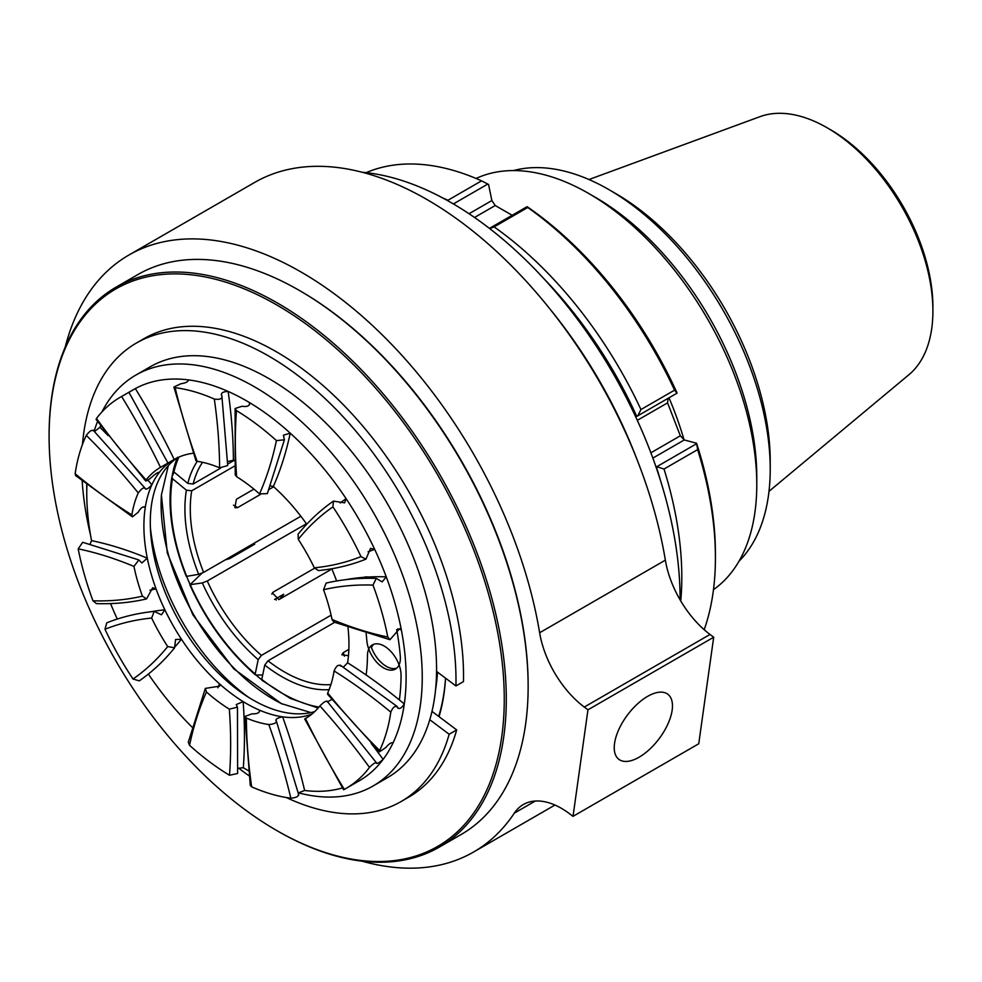 <?xml version="1.0" encoding="UTF-8"?>
<svg xmlns="http://www.w3.org/2000/svg" width="982" height="982" viewBox="0 0 982 982"><rect width="100%" height="100%" fill="white"/><g stroke="black" fill="none" stroke-linecap="round" stroke-linejoin="round"><path stroke-width="1.47" d="M588.967 179.534L759.994 116.662A149.718 86.441 60 0 1 827.04 127.721L830.735 129.857A144.477 83.421 60 0 1 932.9 306.814L932.9 311.085A149.718 86.441 60 0 1 908.964 374.682L768.992 491.356M827.04 127.721A149.718 86.441 60 0 1 932.9 311.085M592.097 195.479A228.192 131.748 60 0 1 756.778 476.847A228.192 131.748 -120 0 0 595.423 197.37L588.697 193.491A237.705 137.234 -120 0 0 588.697 193.479A237.705 137.234 -120 0 0 476.098 178.466M513.463 170.573A228.192 131.748 60 0 1 608.865 189.6L615.591 193.491A218.691 126.261 60 0 1 770.219 461.319L770.219 469.089A228.192 131.748 60 0 1 739.004 561.225M608.865 189.6A228.192 131.748 60 0 1 770.219 469.089M233.507 505.141A708.366 328.27 -8.3 0 0 237.607 507.608L234.919 507.731L236.392 499.261L253.933 489.134M225.283 559.875L229.837 558.549L254.719 544.188L252.84 543.954M274.567 599.462L283.197 594.478M237.607 507.608L260.316 494.486M269.166 489.392L273.683 486.777M330.357 569.904L278.9 599.609L272.37 592.895L273.364 592.011L314.547 568.234M348.475 655.669L341.834 654.81L343.221 652.649L348.868 649.384M318.966 707.077A157.022 90.651 60 0 1 261.777 679.409L262.317 680.391L261.777 679.409L264.759 665.072L268.012 660.8L334.604 622.355M262.697 675.015L255.737 674.978L255.21 673.996L258.18 659.646L261.433 655.387L331.094 615.174M201.961 573.206L190.005 584.695L202.329 582.94L207.276 581L306.396 523.774M174.01 472.023L171.911 477.056L172.501 478.713A157.022 90.651 60 0 0 186.74 576.348L198.671 574.31L203.618 572.371L300.848 516.25M172.501 478.713L186.408 490.178L191.723 490.791L234.661 466.008M177.484 457.293L173.262 470.439L173.9 471.937L187.808 483.402L193.135 484.016L220.619 468.144M227.701 464.056L233.949 460.46M171.911 477.056L171.838 477.289C167.063 506.921 171.862 539.916 186.224 576.299M190.005 584.695L190.385 584.965A157.022 90.651 60 0 0 255.21 673.996L255.737 674.978M279.44 599.29L283.773 594.54A173.998 100.459 60 0 1 283.589 594.27M512.162 215.279L495.235 205.52L491.859 200.561L488.557 184.469L481.573 180.848A298.086 172.095 -120 0 0 366.2 172.648M655.829 466.425L664.016 469.028L697.637 449.621L696.582 443.238L684.282 439.948L680.342 435.787L667.576 402.865L668.128 398.299L635.771 416.982L676.954 393.205L674.56 390.149A298.086 172.095 -120 0 0 527.727 207.497L527.469 206.932A293.323 169.358 -120 0 1 677.126 393.107L676.954 393.205M657.4 466.352L696.569 443.741M489.699 228.597L494.118 226.903A298.086 172.095 60 0 1 640.939 409.555L674.56 390.149M640.939 409.555L637.797 415.816M489.441 228.401L527.027 206.699M494.118 226.903L527.727 207.497M442.882 198.045A298.086 172.095 60 0 1 447.964 200.254L481.573 180.848M453.389 203.937L487.821 184.051M668.988 397.808A237.705 137.234 60 0 1 683.988 439.641M704.192 629.707A298.086 172.095 -120 0 0 715.424 557.788L715.424 553.897A293.323 169.358 -120 0 0 696.582 443.238M656.234 466.536A293.323 169.358 60 0 1 660.567 480.775M543.918 278.716A293.323 169.358 60 0 1 636.778 416.405M664.016 469.028A298.086 172.095 60 0 1 680.747 600.984M715.424 557.788A298.086 172.095 -120 0 0 697.637 449.621M469.04 213.732L491.859 200.561M713.484 589.642A237.705 137.234 -120 0 0 756.778 484.617A237.705 137.234 -120 0 0 588.697 193.491M667.576 402.865L637.318 420.333M650.882 452.8L680.342 435.787M684.282 439.948L652.858 458.103M495.235 205.52L474.527 217.476M173.728 459.723L174.195 459.453A145.005 83.716 60 0 1 193.307 453.242A145.005 83.716 60 0 0 174.195 459.453A471.458 272.198 -120 0 0 135.344 388.59A225.823 130.373 60 0 1 249.563 402.632A225.823 130.373 60 0 1 290.23 433.148A225.823 130.373 60 0 1 386.257 576.851A225.823 130.373 60 0 1 401.307 629.732A225.823 130.373 60 0 1 404.351 703.664A225.823 130.373 60 0 1 383.127 759.393A225.823 130.373 60 0 1 359.338 780.739L345.897 788.509A225.823 130.373 60 0 1 344.338 789.381L343.553 789.774L304.702 718.934L305.488 718.517A470.943 271.904 -120 0 0 344.338 789.381M342.423 787.945A225.823 130.373 60 0 1 304.641 790.473A225.823 130.373 60 0 0 342.423 787.945M237.951 768.354L243.303 767.715A225.823 130.373 60 0 0 246.433 769.557L248.372 770.686A225.823 130.373 60 0 1 246.433 769.557L248.372 770.686A225.823 130.373 60 0 1 246.433 769.557A225.823 130.373 60 0 1 243.303 767.715A471.458 272.198 60 0 0 243.143 701.614A145.005 83.716 60 0 0 311.895 714.086A145.005 83.716 60 0 1 282.62 716.835A471.458 272.198 60 0 1 304.641 790.473L298.295 792.928M191.907 726.999A225.823 130.373 60 0 1 148.356 674.069A225.823 130.373 60 0 0 191.907 726.999M117.288 619.053A225.823 130.373 60 0 1 110.561 603.586A225.823 130.373 60 0 0 117.288 619.053M174.195 459.453L160.483 467.358A145.005 83.716 60 0 0 146.072 479.952A470.943 271.904 60 0 1 96.481 418.467L96.101 419.461L145.68 480.947L146.072 479.952C145.631 481.781 147.656 480.726 152.149 476.798C155.917 473.434 158.311 471.974 159.317 472.44A145.005 83.716 60 0 0 147.3 558.169A471.458 272.198 -120 0 0 91.547 540.616A225.823 130.373 60 0 1 86.747 492.989A225.823 130.373 60 0 1 86.919 484.703A225.823 130.373 60 0 0 86.747 492.989L86.747 484.58L86.747 492.989A225.823 130.373 60 0 0 91.547 540.616L90.111 543.942M108.118 435.591A471.458 272.198 -120 0 0 99.906 427.293A225.823 130.373 60 0 1 100.68 425.709A225.823 130.373 60 0 0 99.906 427.293L94.493 431.515M420.394 704.99A237.227 136.964 60 0 1 373.111 785.968A237.227 136.964 60 0 1 298.418 792.818A237.227 136.964 60 0 0 373.111 785.968A237.227 136.964 60 0 0 417.276 627.707A237.227 136.964 60 0 0 299.35 419.768A237.227 136.964 60 0 0 135.884 375.063A237.227 136.964 60 0 1 330.026 451.168A237.227 136.964 60 0 1 420.394 704.99M94.125 431.147A237.227 136.964 60 0 1 97.574 421.487A237.227 136.964 60 0 0 94.125 431.147M101.907 411.961A237.227 136.964 60 0 1 135.884 375.063A237.227 136.964 60 0 0 101.907 411.961M249.391 404.866A471.458 272.198 60 0 1 249.563 402.632C249.882 405.848 247.403 407.051 242.112 406.241L235.091 408.512L235.226 474.822L236.637 476.724A145.005 83.716 60 0 1 259.518 493.897A470.943 271.904 -120 0 0 276.421 440.587L284.399 439.826L267.35 493.602L259.518 493.897M227.677 461.515L233.409 460.227A145.005 83.716 60 0 1 234.403 460.656A145.005 83.716 60 0 0 233.409 460.227A471.458 272.198 -120 0 0 228.131 391.437A225.823 130.373 60 0 1 346.106 498.66A225.823 130.373 60 0 1 374.658 549.319A225.823 130.373 60 0 1 401.38 630.088A225.823 130.373 60 0 1 404.302 703.971A225.823 130.373 60 0 1 392.96 743.055A225.823 130.373 60 0 1 357.571 781.733M135.344 388.59L128.912 392.321L167.983 463.062M128.654 392.444L121.633 396.495A225.823 130.373 60 0 0 120.074 397.366A225.823 130.373 60 0 0 96.481 418.467M138.855 559.949L82.709 542.285L78.192 548.84A225.823 130.373 60 0 0 92.983 600.788L96.383 603.599C113.9 604.163 130.631 602.604 146.564 598.922L152.676 587.739L156.04 588.869A471.458 272.198 60 0 1 149.964 590.182M147.3 558.169L141.887 562.968L138.855 559.961L133.945 566.405A470.943 271.904 -120 0 0 78.192 548.84M133.945 566.405A145.005 83.716 60 0 0 142.415 596.16L146.564 598.922M229.493 775.264L237.607 773.485L237.46 707.175L229.334 709.151A470.943 271.904 60 0 1 229.493 775.264A225.823 130.373 60 0 1 189.538 745.289L188.299 742.171L205.336 688.394L219.563 686.16L219.538 683.902A471.458 272.198 -120 0 0 217.869 687.768M205.336 688.394L206.441 691.979A470.943 271.904 -120 0 0 189.538 745.289M237.46 707.175L236.245 704.56L243.143 701.614M307.697 717.155L304.702 718.934M326.981 701.479C325.999 700.706 323.643 702.191 319.899 705.923A470.943 271.904 60 0 1 369.49 767.408C373.197 763.652 375.566 762.155 376.572 762.953L376.536 763.407M327.006 701.05L376.572 762.953C376.892 764.021 379.077 762.842 383.127 759.393A471.458 272.198 60 0 0 371.221 743.411M397.661 628.946A471.458 272.198 -120 0 0 401.307 629.732L399.637 628.64L389.977 639.699L387.78 637.036A225.823 130.373 60 0 0 372.988 585.088L376.302 578.398L382.158 581.884L386.257 576.851A471.458 272.198 60 0 0 345.418 579.699M389.977 639.712L333.831 622.036L332.026 619.47A470.943 271.904 -120 0 0 387.78 637.036M332.026 619.47A145.005 83.716 60 0 0 323.544 589.716L326.122 583.087C342.067 579.392 358.786 577.833 376.302 578.398M270.566 485.943L273.327 486.458A471.458 272.198 -120 0 0 290.23 433.148L283.405 435.222L284.399 439.826M236.637 476.724A470.943 271.904 60 0 1 236.478 410.623L235.091 408.512M243.18 550.841A240.087 138.609 60 0 1 242.689 549.822A240.087 138.609 60 0 0 243.18 550.841M261.752 679.789A159.268 91.952 60 0 1 255.946 674.978A159.268 91.952 60 0 0 261.752 679.789M190.127 584.585A159.268 91.952 60 0 1 186.629 576.36A159.268 91.952 60 0 0 190.127 584.585M172.01 476.822A159.268 91.952 60 0 1 173.237 470.795A159.268 91.952 60 0 0 172.01 476.822M282.472 704.119A159.268 91.952 60 0 1 161.441 494.535A159.268 91.952 60 0 0 282.472 704.119M248.581 697.33A159.268 91.952 60 0 1 150.369 527.236A159.268 91.952 60 0 0 248.581 697.33M314.719 711.606A145.005 83.716 60 0 1 177.018 617.457A145.005 83.716 60 0 1 177.19 457.882A145.005 83.716 60 0 0 177.018 617.457A145.005 83.716 60 0 0 314.719 711.606M549.282 308.176A323.274 186.641 60 0 1 637.748 461.393A323.274 186.641 -120 0 0 549.282 308.176A323.274 186.641 60 0 1 637.748 461.393M362.125 172.243A323.274 186.641 60 0 1 680.084 599.842A323.274 186.641 60 0 0 673.321 531.09A323.274 186.641 60 0 0 362.125 172.243M366.114 674.978A171.15 98.814 -120 0 0 367.452 655.706A23.777 13.723 -120 0 1 372.374 644.916A23.777 13.723 -120 0 1 390.726 651.324A23.777 13.723 -120 0 1 401.061 675.297A218.691 126.261 60 0 1 399.367 699.921M343.405 667.134L347.603 662.789A145.005 83.716 60 0 0 347.996 627.584A145.005 83.716 60 0 1 347.824 661.254A145.005 83.716 60 0 1 347.603 662.789A471.458 272.198 60 0 1 404.302 703.971C401.307 708.464 399.06 709.569 397.526 707.31L398.041 708.292M327.436 701.97L331.609 699.54M319.899 705.923A145.005 83.716 60 0 1 305.488 718.517M229.334 709.151A145.005 83.716 60 0 1 206.441 691.979M219.538 683.902A145.005 83.716 60 0 1 156.04 588.869M273.327 486.458A145.005 83.716 60 0 1 306.74 524.241A145.005 83.716 60 0 0 273.327 486.458M331.744 568.762A145.005 83.716 60 0 1 336.63 580.976A145.005 83.716 60 0 0 331.744 568.762M444.122 691.733A237.705 137.234 60 0 1 438.684 716.394A237.705 137.234 60 0 0 445.521 678.145A237.705 137.234 60 0 1 444.122 691.733M436.143 685.755A226.302 130.655 60 0 1 435.591 689.425A226.302 130.655 60 0 0 437.518 672.142A226.302 130.655 60 0 1 436.143 685.755M434.719 696.729A237.227 136.964 60 0 1 387.436 777.695L373.111 785.968L387.436 777.695A237.227 136.964 60 0 0 431.601 619.433A237.227 136.964 60 0 0 313.675 411.507A237.227 136.964 60 0 0 150.209 366.802A237.227 136.964 60 0 1 344.351 442.907A237.227 136.964 60 0 1 434.719 696.729M249.833 403.774L249.563 402.632M236.478 410.623A225.823 130.373 60 0 1 276.421 440.587M369.49 767.408A225.823 130.373 60 0 1 345.897 788.509M132.803 390.026A225.823 130.373 60 0 1 188.225 379.874A225.823 130.373 60 0 1 228.131 391.437C222.73 391.658 220.631 393.07 221.846 395.66L227.714 465.554L219.6 467.837A470.943 271.904 -120 0 0 214.321 399.048C219.98 399.895 222.484 398.766 221.846 395.66L221.232 394.629M188.397 380.586A471.458 272.198 60 0 1 188.225 379.874C188.36 381.703 185.893 382.992 180.811 383.766L173.9 387.031L195.921 460.693L197.149 461.319A145.005 83.716 60 0 1 219.6 467.837M173.851 459.637A145.005 83.716 60 0 0 151.842 484.863A471.458 272.198 -120 0 0 148 480.161M151.842 484.863C148.196 488.791 145.987 489.944 145.213 488.336L93.155 430.177M145.336 488.975L145.213 488.336C143.838 487.097 141.518 488.631 138.253 492.939A470.943 271.904 -120 0 0 86.306 435.37C89.595 431.098 91.915 429.564 93.278 430.767M138.253 492.939A145.005 83.716 60 0 0 131.87 514.936L132.447 516.863L138.302 512.138C140.88 507.559 143.188 506.025 145.262 507.559A471.458 272.198 60 0 1 143.986 506.761M144.759 506.97L145.262 507.559A145.005 83.716 60 0 0 164.866 609.822A471.458 272.198 -120 0 0 150.528 611.823M164.866 609.822L161.441 614.806L154.223 611.405C137.48 613.099 121.658 616.917 106.768 622.833L104.976 629.266A225.823 130.373 60 0 0 133.024 679.016L139.26 680.87C152.37 671.762 164.141 660.739 174.587 647.838M154.223 611.405L151.645 618.046A470.943 271.904 -120 0 0 104.976 629.266M151.645 618.046A145.005 83.716 60 0 0 167.713 646.561L174.575 647.825L175.569 639.515L181.437 639.233A471.458 272.198 60 0 1 175.226 646.524M259.727 710.931L259.444 710.121A471.458 272.198 -120 0 0 259.457 711.778M181.437 639.233A145.005 83.716 60 0 0 259.444 710.121C259.764 712.797 257.272 714.037 251.993 713.828L244.972 716.443L246.372 718.051A470.943 271.904 -120 0 0 251.65 786.84L250.275 785.379L244.972 716.443M298.786 794.966L276.31 720.874C276.728 722.85 274.236 724.078 268.822 724.556A470.943 271.904 60 0 1 290.844 798.194C296.245 797.666 298.737 796.439 298.319 794.499M392.96 743.055C391.536 742.122 389.167 743.607 385.865 747.498L379.531 751.807L379.653 750.506A225.823 130.373 60 0 0 390.799 712.122C393.033 706.893 395.28 705.285 397.526 707.31L397.047 706.402M379.531 751.807L327.571 694.237L327.706 692.936A470.943 271.904 -120 0 0 379.653 750.506M327.706 692.936A145.005 83.716 60 0 0 334.101 670.939C336.36 665.722 338.606 664.127 340.84 666.127M368.09 551.774A471.458 272.198 -120 0 0 374.658 549.319L370.545 548.398L365.93 559.163L360.983 556.61A225.823 130.373 60 0 0 332.935 506.859L333.426 501.127L344.633 502.858L346.106 498.66A471.458 272.198 60 0 0 340.226 502.944M365.93 559.163C351.028 565.08 335.206 568.897 318.463 570.591L314.326 567.829A470.943 271.904 -120 0 0 360.983 556.61M314.326 567.829A145.005 83.716 60 0 0 298.258 539.327L298.111 534.159C308.557 521.246 320.328 510.235 333.426 501.127M197.149 461.319A470.943 271.904 60 0 1 175.115 387.681L173.9 387.031M231.31 557.69A185.082 106.854 60 0 1 230.856 556.647M396.667 629.646A218.691 126.261 60 0 1 400.3 656.185A23.777 13.723 -120 0 1 395.451 669.049A23.777 13.723 -120 0 1 377.923 663.488A23.777 13.723 -120 0 1 366.851 640.743A171.15 98.814 -120 0 0 366.126 633.623M282.62 716.835C277.354 717.903 275.242 719.254 276.31 720.874L275.795 720.395M268.822 724.556A145.005 83.716 60 0 1 246.372 718.051M368.127 577.048A23.777 13.723 -120 0 0 363.708 577.342M131.87 514.936A470.943 271.904 60 0 1 75.16 473.766L75.639 475.595L132.447 516.863M175.115 387.681A225.823 130.373 60 0 1 214.321 399.048M290.844 798.194A225.823 130.373 60 0 1 251.65 786.84M75.16 473.766A225.823 130.373 60 0 1 86.306 435.37M116.06 287.161L137.91 274.543A323.274 186.641 60 0 1 299.547 290.549L300.553 291.138A321.851 185.819 60 0 1 528.144 685.326L528.144 686.492A323.274 186.641 60 0 1 525.615 724.139A323.274 186.641 60 0 1 461.184 834.479L439.335 847.098A323.274 186.641 -120 0 0 503.766 736.758A323.274 186.641 -120 0 0 380.623 390.861A323.274 186.641 -120 0 0 116.06 287.161A323.274 186.641 -120 0 0 51.629 397.501A323.274 186.641 -120 0 0 49.1 435.149L49.1 436.315A321.851 185.819 -120 0 0 276.679 830.502A321.851 185.819 -120 0 0 503.987 711.962A321.851 185.819 -120 0 0 299.215 319.211A321.851 185.819 -120 0 0 51.616 398.827A321.851 185.819 -120 0 0 49.1 436.315M299.547 290.549A323.274 186.641 60 0 1 528.144 686.492M276.679 830.502L277.685 831.079A323.274 186.641 -120 0 0 439.335 847.098M439.04 716.664A239.35 138.192 -120 0 0 445.558 678.169M286.265 797.519A264.71 152.836 -120 0 0 401.172 801.496L408.708 797.151A264.71 152.836 -120 0 0 456.691 729.908L432.276 711.594M429.785 719.72L449.155 734.254L456.691 729.908M455.93 685.952A264.71 152.836 -120 0 0 342.718 416.331A264.71 152.836 -120 0 0 136.461 343L143.998 338.655A264.71 152.836 -120 0 1 350.243 411.986A264.71 152.836 -120 0 1 463.467 681.606L455.93 685.952L436.56 671.418M136.461 343A264.71 152.836 -120 0 0 82.451 444.502M82.181 480.947A264.71 152.836 -120 0 0 90.59 535.35M238.552 768.071A264.71 152.836 -120 0 0 248.986 775.719M401.172 801.496A264.71 152.836 -120 0 0 449.155 734.254M639.086 757.208A40.728 19.775 -53.1 0 1 618.905 759.356A40.728 19.775 -53.1 0 1 627.535 714.921A40.728 19.775 -53.1 0 1 667.797 694.213A40.728 19.775 -53.1 0 1 667.834 724.176A40.728 19.775 -53.1 0 1 639.086 757.208M128.888 255.038L254.62 182.456A344.67 199.002 60 0 1 496.205 251.11A344.67 199.002 60 0 1 665.366 560.157A76.068 43.92 60 0 0 710.011 634.458L713.693 637.22L587.96 709.814L584.278 707.052A76.068 43.92 60 0 1 539.634 632.752A344.67 199.002 -120 0 0 370.484 323.692A344.67 199.002 -120 0 0 128.888 255.038A344.67 199.002 -120 0 0 65.18 347.174M361.916 861.14A344.67 199.002 -120 0 0 473.557 852.032A344.67 199.002 -120 0 0 514.335 813.121A76.068 43.92 60 0 1 523.332 804.54A76.068 43.92 60 0 1 569.339 813.587L573.022 816.349L587.96 709.814M713.693 637.22L698.742 743.767L573.022 816.349M268.012 660.8A133.11 76.854 -120 0 0 330.897 684.589M207.276 581A133.11 76.854 -120 0 0 261.433 655.387M191.723 490.791A133.11 76.854 -120 0 0 203.618 572.371M202.562 462.313A133.11 76.854 -120 0 0 193.135 484.016M202.329 582.94A136.915 79.051 -120 0 0 258.18 659.646M276.273 600.051A189.992 109.689 60 0 1 275.5 598.922M246.973 548.656A189.992 109.689 60 0 1 246.507 547.612M197.296 461.344A136.915 79.051 -120 0 0 187.808 483.402M173.9 471.937A157.022 90.651 60 0 1 178.871 457.109M186.408 490.178A136.915 79.051 -120 0 0 198.671 574.31M344.4 656.172A708.366 476.196 -69.9 0 1 343.221 652.649M271.805 594.135A708.366 104.595 -36.1 0 1 273.364 592.011M264.759 665.072A136.915 79.051 -120 0 0 329.105 689.646M173.323 470.28A159.084 91.842 60 0 1 177.263 457.845M142.415 596.16A470.943 271.904 60 0 1 92.983 600.788M323.544 589.716A470.943 271.904 60 0 1 372.988 585.088M160.483 467.358A470.943 271.904 -120 0 0 121.633 396.495M373.798 644.266A23.777 13.723 -120 0 0 371.442 647.506A23.777 13.723 -120 0 0 396.728 668.141M167.713 646.561A470.943 271.904 60 0 1 133.024 679.016M334.101 670.939A470.943 271.904 60 0 1 390.799 712.122M298.258 539.327A470.943 271.904 60 0 1 332.935 506.859M535.276 801.042L514.335 813.121M665.366 560.157L539.634 632.752M710.011 634.458L584.278 707.052M189.882 584.928C206.183 620.931 228.008 650.894 255.369 674.843M245.807 548.017L246.286 549.061M318.119 708.071L290.218 698.386L261.961 680.281M756.778 476.847L756.778 484.617M150.209 366.802L135.884 375.063L150.209 366.802M133.515 389.608L120.074 397.366M397.047 706.389L340.251 665.133M310.889 712.588L281.318 703.578L233.679 668.742L192.865 614.793L167.296 552.976L161.404 495.026L168.315 465.64M473.557 852.032L554.953 805.044"/></g></svg>
